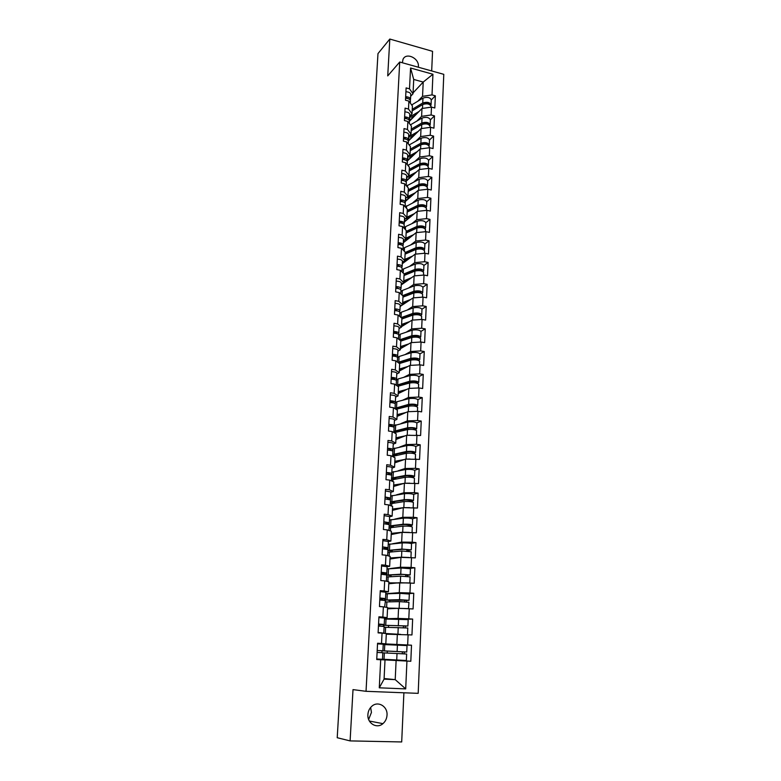 <?xml version="1.0" encoding="UTF-8"?>
<svg xmlns="http://www.w3.org/2000/svg" width="781" height="781" viewBox="0 0 781 781"><rect width="100%" height="100%" fill="white"/><g stroke="black" fill="none" stroke-linecap="round" stroke-linejoin="round"><path stroke-width="1.17" d="M402.352 62.753L403.025 59.297C406.13 52.044 419.221 58.175 418.391 66.434L418.313 67.215M370.633 707.488L371.444 712.438L368.652 719.467M387.025 715.152C386.78 718.657 385.414 721.498 382.915 723.655C376.823 729.151 367.109 723.313 367.9 714.566C368.144 711.198 369.433 708.455 371.776 706.317C377.858 700.528 387.786 706.317 387.025 715.152M431.678 70.954L432.557 51.331L389.807 39.05L377.975 53.606L337.216 737.723L350.103 740.905L401.698 741.95L403.894 692.786M418.186 693.343L443.784 74.332L399.716 62.021L366.035 691.312L418.186 693.343M413.061 92.89L423.214 82.064L432.938 74.244L410.562 68.015L409.508 88.829L406.11 87.911L405.485 100.202L408.893 101.1L412.407 105.982L412.026 113.85L409.664 116.271M432.938 74.244L432.02 94.911L435.349 95.809L431.278 99.948M409.41 121.289L421.974 108.5L431.473 107.104L434.822 107.993L435.349 95.809M431.473 107.104L431.132 114.973L434.48 115.852L430.39 119.854M408.395 141.029L421.027 128.631L430.585 127.293L433.943 128.162L434.48 115.852M430.585 127.293L430.233 135.25L433.601 136.109L429.501 139.975M407.155 161.159L420.071 148.986L429.677 147.707L433.055 148.556L433.601 136.109M429.677 147.707L429.325 155.751L432.713 156.59L428.593 160.32C427.246 157.987 424.425 157.43 420.139 158.621L407.858 165.347M406.423 181.026L419.114 169.555L428.769 168.345L432.166 169.174L432.713 156.59M428.769 168.345L428.408 176.477L431.815 177.297L427.685 180.88M405.407 201.371L418.138 190.359L427.842 189.217L431.258 190.017L431.815 177.297M427.842 189.217L427.48 197.437L430.907 198.228L426.758 201.664M404.373 221.931L417.152 211.387L426.904 210.314L430.351 211.095L430.907 198.228M426.904 210.314L426.533 218.631L429.989 219.393L425.821 222.683M403.338 242.725L416.156 232.65L425.957 231.654L429.423 232.396L429.989 219.393M425.957 231.654L425.586 240.06L429.052 240.802L424.884 243.936M402.283 263.734L415.15 254.157L425.001 253.229L428.486 253.952L429.052 240.802M425.001 253.229L424.63 261.723L428.115 262.445L423.927 265.423M401.219 284.977L414.125 275.898L424.034 275.049L427.539 275.742L428.115 262.445M424.034 275.049L423.653 283.64L427.168 284.333L422.96 287.154M400.145 306.455L413.1 297.893L423.058 297.112L426.582 297.786L427.168 284.333M423.058 297.112L422.677 305.81L426.211 306.474L421.974 309.13M401.493 326.663L412.056 320.142L422.072 319.429L425.616 320.083L426.211 306.474M422.072 319.429L421.681 328.225L425.235 328.869L420.979 331.359M400.409 348.726L411.001 342.634L421.066 342.01L424.639 342.634L425.235 328.869M421.066 342.01L420.676 350.913L424.249 351.518L419.973 353.842M399.306 371.034L409.937 365.401L420.061 364.844L423.644 365.44L424.249 351.518M420.061 364.844L419.661 373.855L423.263 374.431L418.948 376.579M398.183 393.604L408.853 388.421L419.036 387.952L422.648 388.518L423.263 374.431M419.036 387.952L418.636 397.06L422.257 397.617L417.913 399.589M397.06 416.419L407.77 411.714L418.001 411.323L421.633 411.86L422.257 397.617M418.001 411.323L417.591 420.539L421.232 421.066L416.849 422.863M395.918 439.508L406.667 435.271L420.608 435.486L421.232 421.066M416.956 434.978L416.537 444.301L420.207 444.799L415.775 446.41M394.766 462.86L405.544 459.121L419.573 459.384L420.207 444.799M415.892 458.906L415.472 468.346L419.163 468.805L414.662 470.24M393.595 486.475L404.412 483.244L418.518 483.566L419.163 468.805M414.818 483.127L414.399 492.674L418.108 493.104L413.52 494.353M392.413 510.374L403.269 507.66L417.464 508.04L418.108 493.104M413.735 507.63L413.305 517.295L417.044 517.696L412.319 518.75M391.213 534.555L402.117 532.359L416.39 532.808L417.044 517.696M412.632 532.437L412.202 542.209L415.961 542.58L411.021 543.439M390.002 559.02L400.946 557.37L415.297 557.878L415.961 542.58M411.519 557.536L411.089 567.436L414.867 567.767L409.566 568.431M388.782 583.778L399.755 582.685L414.194 583.251L414.867 567.767M410.396 582.948L409.957 592.964L413.764 593.257L407.721 593.716M387.542 608.829L398.554 608.301L413.081 608.946L413.764 593.257M409.254 608.672L408.805 618.816L412.641 619.069L404.509 619.274M386.292 634.182L411.958 634.943L412.641 619.069M408.102 634.709L407.653 644.979L411.509 645.204L383.237 644.335M380.386 659.652L410.816 661.273L411.509 645.204M406.94 661.077L405.7 688.891L379.283 687.817L380.698 659.73L385.013 659.925L376.735 659.437M408.893 101.1L408.492 109.028L405.075 108.129L404.431 120.557L407.867 121.445L407.457 129.451L404.021 128.582L403.377 141.146L406.823 142.005L406.423 150.108L402.957 149.249L402.313 161.95L405.778 162.79L405.368 170.99L401.883 170.16L401.229 182.998L404.714 183.818L404.294 192.097L400.799 191.296L400.136 204.28L403.64 205.071L403.221 213.447L399.696 212.666L399.023 225.807L402.557 226.568L402.127 235.042L398.593 234.29L397.91 247.567L401.463 248.309L401.034 256.881L397.47 256.148L396.777 269.591L400.35 270.304L399.911 278.973L396.328 278.261L395.635 291.86L399.228 292.543L398.788 301.31L395.176 300.636L394.473 314.382L398.095 315.046L397.646 323.92L394.014 323.266L393.302 337.177L396.943 337.812L396.494 346.784L392.843 346.159L392.121 360.226L395.782 360.832L395.323 369.911L391.652 369.315L390.92 383.559L394.61 384.135L394.141 393.321L390.441 392.755L389.699 407.155L393.419 407.702L392.95 416.995L389.221 416.468L388.479 431.044L392.208 431.561L391.74 440.962L387.991 440.464L387.23 455.216L390.998 455.694L390.51 465.212L386.741 464.744L385.98 479.671L389.758 480.13L389.28 489.765L385.482 489.316L384.701 504.438L388.518 504.858L388.02 514.601L384.203 514.201L383.412 529.498L387.249 529.879L386.751 539.749L382.905 539.378L382.114 554.861L385.97 555.213L385.472 565.2L381.597 564.868L380.796 580.547L384.682 580.859L384.164 590.973L380.269 590.67L379.459 606.544L383.364 606.827L382.846 617.068L378.931 616.805L378.102 632.874L382.046 633.108L381.519 643.485L377.565 643.251L376.735 659.525L380.698 659.73M416.927 121.035L421.603 116.349L421.974 108.5M421.603 116.349L431.132 114.973M408.492 109.028L412.026 113.85M415.922 141.136L420.656 136.568L421.027 128.631M407.867 121.445L411.411 126.171L411.021 134.127L408.658 136.46M420.656 136.568L430.233 135.25M407.457 129.451L411.021 134.127M414.906 161.442L419.7 157.001L420.071 148.986M406.823 142.005L410.406 146.584L410.005 154.628L407.633 156.883M419.7 157.001L429.325 155.751M406.423 150.108L410.005 154.628M413.871 181.983L418.733 177.658L419.114 169.555M405.778 162.79L409.381 167.222L408.98 175.354L406.598 177.521M418.733 177.658L428.408 176.477M405.368 170.99L408.98 175.354M412.827 202.738L417.757 198.55L418.138 190.359M404.714 183.818L408.346 188.084L407.946 196.304L405.554 198.384M417.757 198.55L427.48 197.437M404.294 192.097L407.946 196.304M411.763 223.727L416.761 219.676L417.152 211.387M403.64 205.071L407.311 209.181L406.891 217.499L404.499 219.49M416.761 219.676L426.533 218.631M403.221 213.447L406.891 217.499M410.669 244.951L415.765 241.036L416.156 232.65M402.557 226.568L406.257 230.512L405.837 238.927L403.426 240.821M415.765 241.036L425.586 240.06M402.127 235.042L405.837 238.927M409.566 266.409L414.75 262.631L415.15 254.157M401.463 248.309L405.183 252.087L404.763 260.59L402.352 262.396M397.851 265.755L397.236 266.214M414.75 262.631L424.63 261.723M401.034 256.881L404.763 260.59L409.019 258.726M408.443 288.101L413.725 284.469L414.125 275.898M400.35 270.304L404.109 273.906L403.679 282.507L401.258 284.216M396.768 287.379L395.83 288.043M413.725 284.469L423.653 283.64M399.911 278.973L403.679 282.507M407.291 310.037L412.69 306.562L413.1 297.893M399.228 292.543L403.016 295.97L402.586 304.668L400.155 306.279M395.254 309.52L394.708 309.881M412.69 306.562L422.677 305.81M398.788 301.31L402.586 304.668M406.12 332.228L411.646 328.908L412.056 320.142M398.095 315.046L401.912 318.297L401.473 327.093L399.032 328.596M411.646 328.908L421.681 328.225M397.646 323.92L401.473 327.093M404.909 354.672L410.591 351.509L411.001 342.634M396.943 337.812L400.799 340.867L400.35 349.771L397.91 351.167M410.591 351.509L420.676 350.913M396.494 346.784L400.35 349.771M403.66 377.369L409.517 374.363L409.937 365.401M395.782 360.832L399.667 363.702L399.218 372.713L396.768 374.001M409.517 374.363L419.661 373.855M395.323 369.911L399.218 372.713M402.381 400.331L408.434 397.49L408.853 388.421M394.61 384.135L398.525 386.81L398.076 395.918L395.606 397.099M408.434 397.49L418.636 397.06M394.141 393.321L398.076 395.918M393.175 426.865L394.141 426.465M401.043 423.546L407.34 420.891L407.77 411.714M393.419 407.702L397.363 410.181L396.914 419.397L394.434 420.471M407.34 420.891L417.591 420.539M392.95 416.995L396.914 419.397M399.638 447.044L406.227 444.565L406.667 435.271M392.208 431.561L396.201 433.836L395.733 443.159L393.253 444.116M406.227 444.565L416.537 444.301M391.74 440.962L395.733 443.159M398.144 470.806L405.105 468.512L405.544 459.121M390.998 455.694L395.01 457.764L394.551 467.194L392.052 468.044M405.105 468.512L415.472 468.346M390.51 465.212L394.551 467.194M396.523 494.842L403.972 492.752L404.412 483.244M389.758 480.13L393.819 481.984L393.341 491.522L390.842 492.245M403.972 492.752L414.399 492.674M389.28 489.765L393.341 491.522M394.727 519.15L402.82 517.286L403.269 507.66M388.518 504.858L392.609 506.488L392.13 516.143L389.621 516.749M402.82 517.286L413.305 517.295M388.02 514.601L392.13 516.143M392.628 543.742L401.659 542.102L402.117 532.359M387.249 529.879L391.379 531.285L390.89 541.067L388.382 541.536M401.659 542.102L412.202 542.209M386.751 539.749L390.89 541.067M389.992 568.597L400.477 567.231L400.946 557.37M385.97 555.213L390.139 556.394L389.651 566.293L387.073 566.635M400.477 567.231L411.089 567.436M385.472 565.2L389.651 566.293M385.765 593.736L399.286 592.662L399.755 582.685M384.682 580.859L388.879 581.796L388.382 591.822L385.375 592.066M399.286 592.662L409.957 592.964M384.164 590.973L388.382 591.822M384.516 618.767L398.085 618.406L398.554 608.301M383.364 606.827L387.61 607.52L387.103 617.664L382.465 617.8M398.085 618.406L408.805 618.816M382.846 617.068L387.103 617.664M397.344 634.24L396.865 644.462L381.196 643.71M382.046 633.108L386.322 633.557L385.814 643.827L377.545 643.622M381.177 644.052L377.535 643.847L383.237 644.218L382.915 650.719L377.194 650.553M396.865 644.462L407.653 644.979M381.519 643.485L385.814 643.827M379 659.105L376.745 659.34L380.396 659.564M410.816 661.273L380.874 659.203M384.096 678.533L395.215 679.636L396.113 660.492M385.013 659.925L384.067 679.138L395.215 679.636L405.7 688.891M379.283 687.817L384.067 679.138M389.807 39.05L387.727 75.903L399.716 62.021M366.035 691.312L353.012 689.613L350.103 740.905M417.913 101.159L422.541 96.346L423.214 82.064L413.725 79.457L413.012 93.788L410.669 96.288M422.541 96.346L432.02 94.911M409.508 88.829L413.012 93.788M410.562 68.015L413.725 79.457M378.99 659.437L380.855 659.545M377.096 652.428L382.807 652.75L382.485 659.281L376.754 658.988M377.194 650.524L404.636 651.91L402.42 651.823L402.215 653.785M396.719 660.004L397.021 653.521L406.657 654.029L406.364 660.501L382.485 659.213M397.021 653.521L382.807 652.848M386.097 651.051L384.974 650.973L386.126 651.022M404.128 653.882L404.324 651.93L406.745 652.018L382.905 650.866M406.745 652.018L407.028 645.575L383.227 644.53M387.22 653.053L387.317 651.071M381.909 652.691L382.007 650.7M378.56 624.029L384.223 624.488L378.512 624.917M378.453 626.05L384.125 626.489L383.803 632.942L381.665 633.088M378.121 632.532L383.783 633.293M379.683 632.971L381.684 632.835L378.121 632.571M378.892 617.576L384.545 618.064L384.223 624.478M378.521 624.771L382.114 624.37L378.551 624.087M379.898 597.992L385.521 598.578L379.81 599.593M379.791 599.984L385.423 600.56L384.642 607.032M379.459 606.388L385.092 607.11M382.983 606.798L379.459 606.486M380.22 591.617L385.843 592.223L385.453 600.042L388.606 600.033M379.83 599.33L383.422 598.461L379.888 598.109M381.118 574.25L386.702 574.933L386.39 581.23L384.75 580.879M381.802 580.625L384.408 580.839M381.216 572.278L386.8 572.981L383.002 574.367M381.538 565.981L387.122 566.713L386.702 574.923M381.118 574.181L384.721 572.863L381.206 572.444M382.426 548.818L387.972 549.629L387.669 555.691M382.524 546.876L388.069 547.696L385.336 549.033M382.846 540.657L388.382 541.497L387.972 549.609M383.373 548.877L385.999 547.579L382.514 547.081M383.715 523.7L389.221 524.617L388.928 530.455M383.813 521.786L389.319 522.714L387.21 524.012M384.125 515.636L389.631 516.592L389.319 522.694M385.306 523.807L387.259 522.606L383.803 522.03M386.312 633.625L397.871 634.26M407.526 634.387L407.809 628.002L384.086 627.25M405.124 627.739L405.495 626.069L407.897 626.011L384.184 625.298L405.808 625.903L403.592 625.942L403.23 627.621M407.897 626.001L408.18 619.645L384.496 619.03M386.292 634.143L386.976 634.182M388.147 634.192L388.177 633.664M388.489 627.26L388.577 625.386M400.604 634.377L386.195 633.547M383.227 626.362L383.315 624.595M387.786 634.182L386.292 634.094M386.312 633.762L386.956 633.635M386.946 633.782L386.312 633.723M387.571 608.223L405.905 608.555M408.531 608.643L408.951 602.288L399.452 601.634L385.355 601.966M388.596 600.384L406.96 600.208L404.753 600.384L404.333 601.78M406.218 601.907L406.637 600.521L409.039 600.316L399.54 599.662L385.453 600.042M409.039 600.306L409.322 594.029L399.833 593.355L385.755 593.843M389.397 608.741L389.416 608.194M389.739 601.78L389.826 600.013M384.535 600.355L384.613 598.802M408.678 608.604L387.581 608.057M387.561 608.487L388.206 608.204M388.196 608.497L387.561 608.419M388.811 583.114L407.223 582.87M409.81 582.929L410.084 576.876L400.633 576.163L386.605 576.983M386.702 575.099L389.817 575.499L389.211 575.05L402.381 574.396L408.102 574.836L405.905 575.128L405.466 576.261M407.34 576.398L407.78 575.285L410.171 574.933L400.731 574.22L386.702 575.07M410.171 574.923L410.445 568.724L401.024 567.982L387.005 568.958M383.871 574.055L385.092 573.615M390.627 583.592L390.656 583.026M390.969 576.612L391.047 574.943M389.817 575.499L389.846 575.001M385.824 574.67L385.892 573.332M409.195 582.919L388.831 582.86M388.792 583.514L389.446 583.075M389.426 583.524L388.801 583.417M390.041 558.298L398.984 557.663M410.943 557.527L411.196 551.777L401.815 551.005L387.835 552.294M387.932 550.439L391.037 550.908L390.441 550.332L403.543 549.277L409.224 549.756L407.038 550.175L406.618 551.044M408.483 551.191L408.902 550.351L411.284 549.863L401.903 549.082L387.932 550.4M411.284 549.844L411.558 543.713C409.976 543.068 406.862 542.805 402.186 542.922L388.235 544.357M386.331 549.16L386.361 548.545M391.847 558.737L391.877 558.151M392.189 551.737L392.267 550.166M391.037 550.908L391.066 550.263M387.103 549.287L387.161 548.164M409.205 557.497L401.522 557.185L390.061 557.976M390.012 558.845L390.676 558.239M390.637 558.835L390.022 558.708M402.85 557.4L406.774 557.458M391.252 533.784L398.974 532.993M412.056 532.427L412.3 526.98C410.738 526.257 407.623 525.974 402.976 526.14L389.065 527.888M389.153 526.072L392.228 526.599L391.164 526.14L391.642 525.906L404.695 524.471L410.337 524.978L407.78 526.14M409.635 526.296L412.388 525.086C410.816 524.344 407.711 524.071 403.064 524.236L389.153 526.023M412.388 525.066L412.651 519.014C411.089 518.252 407.994 517.959 403.347 518.154L389.455 520.058M393.048 534.184L393.077 533.579M393.39 527.155L393.468 525.681M392.228 526.599L392.267 525.808M388.362 524.217L388.411 523.299M409.322 532.408L402.693 532.242L391.271 533.374M391.847 534.429L391.877 533.696M391.222 534.458L391.789 534.438M391.818 534.429L391.232 534.282M384.984 498.883L390.461 499.918L390.178 505.522M385.082 496.989L390.559 498.024L388.86 499.284M385.394 490.917L390.861 491.981L390.559 498.005M387.005 499.03L388.508 497.917L385.072 497.282M392.452 509.554L399.364 508.636M413.159 507.63L413.393 502.466C411.841 501.636 408.746 501.334 404.119 501.568L390.266 503.774M390.354 501.978L393.419 502.583L392.355 502.046L392.843 501.773L405.827 499.947L411.441 500.494L408.971 501.529M410.816 501.705L413.471 500.601C411.919 499.752 408.834 499.45 404.207 499.694L390.363 501.929M413.471 500.572L413.745 494.598C412.192 493.729 409.107 493.416 404.49 493.68L390.656 496.033M394.239 509.915L394.268 509.29M394.581 502.866L394.649 501.49M393.419 502.583L393.458 501.646M390.52 498.727L389.768 498.639M389.612 499.45L389.641 498.727M409.537 507.64L403.465 507.66M403.074 507.709L392.472 509.066M393.038 510.218L393.077 509.437M386.253 474.37C389.582 474.565 391.398 474.946 391.681 475.502L391.418 480.881M386.341 472.495C389.68 472.69 391.496 473.081 391.779 473.637L390.373 474.858M386.654 466.491C389.983 466.696 391.789 467.087 392.072 467.663L391.681 475.473M388.557 474.545L389.739 473.53L386.331 472.827M393.634 485.606L399.97 484.571M414.252 483.127L414.467 478.255C412.924 477.298 409.859 476.986 405.251 477.298L391.457 479.944M391.545 478.177L394.59 478.841L393.536 478.236L394.014 477.913L406.95 475.717L412.524 476.303L410.191 477.211M412.036 477.416L414.545 476.4C413.012 475.444 409.947 475.121 405.339 475.444L391.554 478.118M414.545 476.381L414.809 470.474C413.276 469.488 410.21 469.166 405.622 469.498L391.847 472.28M395.411 485.938L395.45 485.284M395.762 478.86L395.821 477.572M394.59 478.841L394.639 477.767M409.81 483.185L405.163 483.234M403.66 483.468L393.663 485.05M394.22 486.29L394.259 485.47M387.493 450.139C390.812 450.344 392.609 450.754 392.892 451.379L392.628 456.543M387.591 448.284C390.91 448.489 392.706 448.909 392.98 449.544L391.798 450.715M387.893 442.358C391.203 442.563 392.999 442.983 393.282 443.637L392.98 449.505M390.012 450.354L390.959 449.436L387.571 448.665M394.805 461.932L400.712 460.79M415.326 458.916L415.531 454.317C414.008 453.263 410.952 452.921 406.374 453.302L392.638 456.377M392.726 454.64L394.141 455.499L395.723 455.372L394.708 454.698L395.186 454.327L408.063 451.769C410.835 451.535 412.68 451.74 413.598 452.394L411.626 453.205M413.442 453.449L415.609 452.492C414.086 451.418 411.04 451.086 406.462 451.467L392.726 454.581M415.609 452.463L415.873 446.634C414.35 445.541 411.304 445.19 406.735 445.6L393.019 448.811M396.572 462.225L396.611 461.551M396.924 455.138L396.982 453.937M395.742 455.362L395.801 454.161M410.045 459.023L406.901 459.091M404.382 459.521L394.835 461.298M395.381 462.645L395.43 461.776M388.723 426.192C392.023 426.397 393.809 426.856 394.083 427.549L393.839 432.489M388.821 424.366C392.111 424.571 393.897 425.02 394.171 425.723L393.155 426.856M389.123 418.499C392.413 418.714 394.19 419.172 394.464 419.885L394.18 425.684M391.408 426.455L392.16 425.616L388.801 424.786M395.967 438.531L401.532 437.292M416.39 434.997L416.585 430.663C415.072 429.501 412.036 429.14 407.487 429.599L394.18 432.684M396.523 432.03L395.86 431.424L396.338 431.014L409.156 428.105C411.919 427.832 413.754 428.047 414.662 428.759L413.129 429.501M414.857 429.784L416.663 428.857C415.15 427.685 412.124 427.324 407.565 427.783L393.897 431.307M393.888 431.376L395.264 432.303M416.663 428.828L416.917 423.068C415.414 421.867 412.388 421.506 407.838 421.984L394.18 425.606M397.724 438.795L397.754 438.102M398.076 431.678L398.125 430.565M396.894 431.942L396.953 430.829M409.791 435.183L409.156 435.202M405.183 435.857L395.996 437.829M396.533 439.264L396.582 438.356M389.944 402.537C393.224 402.742 394.991 403.23 395.264 403.982L395.03 408.717M390.031 400.721C393.312 400.936 395.088 401.424 395.352 402.186L394.464 403.289M390.334 394.932C393.604 395.147 395.371 395.635 395.645 396.416L395.352 402.147M392.745 402.83L393.351 402.078L390.012 401.19M397.109 415.404L402.4 414.076M397.412 408.951L397.002 408.424L398.115 407.76L410.24 404.714C412.983 404.402 414.809 404.626 415.717 405.407L414.526 406.071M416.185 406.393L417.698 405.495C416.205 404.216 413.188 403.845 408.658 404.373L395.049 408.307M395.04 408.385L396.123 409.283M417.698 405.466L417.952 399.774C416.458 398.466 413.452 398.085 408.932 398.632L396.836 401.756L395.323 402.732M398.857 415.629L398.896 414.916M399.208 408.502L399.257 407.467M398.037 408.795L398.085 407.77M417.435 411.353L417.62 407.282C416.127 406.013 413.11 405.642 408.58 406.159L395.987 409.322M406.042 412.475L397.148 414.633M397.675 416.146L397.724 415.199M391.144 379.146C394.405 379.361 396.162 379.878 396.426 380.698L396.201 385.218M391.232 377.36C394.493 377.574 396.25 378.092 396.514 378.922L395.733 379.986M391.525 371.639C394.786 371.844 396.543 372.371 396.807 373.22L396.523 378.873M394.044 379.478L394.532 378.814L391.213 377.867M398.242 392.54L403.308 391.115M398.369 386.126L399.237 384.955L411.314 381.597C414.037 381.235 415.853 381.479 416.751 382.309L415.834 382.905M417.435 383.286L418.723 382.407C417.249 381.03 414.252 380.63 409.742 381.226L396.309 385.297M418.723 382.368L418.977 376.754C417.503 375.349 414.506 374.948 410.005 375.554L397.968 379L396.455 380.064M402.605 384.018L399.218 384.965L399.169 385.902M399.979 392.726L400.018 392.003M418.479 387.981L418.645 384.174C417.161 382.797 414.174 382.407 409.664 382.993L397.763 386.292M406.93 389.358L398.281 391.691M398.798 393.302L398.847 392.316M392.335 356.038C395.567 356.243 397.324 356.8 397.578 357.678L397.363 362.003M392.423 354.271C395.664 354.476 397.412 355.033 397.666 355.921L396.963 356.956M392.716 348.609C395.947 348.824 397.695 349.38 397.949 350.288L397.675 355.872M395.303 356.39L395.694 355.814L392.394 354.808M399.355 369.93L404.236 368.417M399.286 363.419L400.35 362.404L412.368 358.743C415.082 358.342 416.888 358.596 417.776 359.485L417.083 360.012M418.626 360.431L419.739 359.582C418.274 358.098 415.297 357.688 410.816 358.352L397.9 362.404M419.739 359.582L419.993 353.988C418.528 352.485 415.551 352.065 411.07 352.739L399.081 356.497L397.588 357.581M405.671 360.783L402.117 362.716M401.092 370.087L401.131 369.345M400.282 363.272L400.321 362.413M401.083 363.028L400.302 362.901M419.504 364.873L419.661 361.33C418.196 359.856 415.219 359.445 410.728 360.1L399.433 363.536M407.848 366.504L399.403 369.022M399.921 370.711L399.97 369.686M393.507 333.184C396.728 333.399 398.466 333.985 398.72 334.932L398.515 339.052M393.595 331.437C396.816 331.652 398.554 332.237 398.808 333.184L398.173 334.2M393.888 325.843C397.099 326.067 398.827 326.653 399.081 327.62L398.808 333.136M396.543 333.585L396.836 333.087L393.565 332.023M393.517 332.911L394.102 332.042M400.468 347.574L405.183 345.983M400.507 340.633L413.413 336.142C416.117 335.713 417.913 335.967 418.792 336.923L418.284 337.382M419.778 337.851L420.744 337.021L420.988 331.486C419.534 329.885 416.585 329.455 412.124 330.187L400.184 334.239L398.7 335.391M408.424 337.802L405.407 339.579M402.186 347.701L402.225 346.94M420.744 337.021C419.29 335.44 416.332 335.01 411.87 335.732L399.521 339.862M401.385 340.906L401.424 340.125M420.52 342.039L420.666 338.739C419.212 337.177 416.253 336.748 411.782 337.46L400.78 341.102M408.775 343.923L400.507 346.598M401.014 348.375L401.073 347.311M394.669 310.604C397.871 310.818 399.599 311.434 399.843 312.439L399.647 316.373M394.756 308.876C397.959 309.091 399.677 309.706 399.931 310.711L399.364 311.697M395.04 303.35C398.232 303.565 399.96 304.19 400.204 305.205L399.931 310.662M397.744 311.023L394.727 309.491M394.805 310.604L395.489 309.54M401.561 325.472L406.14 323.803M401.912 318.365L414.447 313.806C417.142 313.337 418.919 313.601 419.797 314.616L419.446 315.016M421.74 314.655L421.974 309.237C420.539 307.548 417.601 307.099 413.169 307.89L401.278 312.244L399.794 313.464M410.933 315.065L408.365 316.676M403.269 325.57L403.308 324.789M420.891 315.524L421.73 314.704C420.295 313.035 417.357 312.585 412.915 313.376L401.112 317.613M402.479 318.785L402.508 318.082M421.525 319.468L421.662 316.412C420.217 314.753 417.279 314.304 412.837 315.085L401.873 318.999M409.713 321.587L401.61 324.427M402.108 326.292L402.156 325.189M395.811 288.277C398.993 288.492 400.712 289.136 400.956 290.2L400.77 293.939M395.899 286.568C399.081 286.783 400.799 287.428 401.043 288.501L400.526 289.448M396.182 281.101C399.364 281.326 401.073 281.97 401.317 283.054L401.043 288.443M398.935 288.726L395.869 287.223M396.221 288.296L396.816 287.291M402.635 303.614L407.096 301.866M402.986 296.585L415.472 291.723C418.147 291.206 419.914 291.489 420.783 292.563L420.559 292.895M422.716 292.602L422.951 287.242C421.525 285.455 418.606 284.987 414.194 285.846L402.361 290.483L400.878 291.782M413.227 292.582L411.07 294.027M404.343 303.682L404.382 302.882M421.974 293.451L422.716 292.65C421.281 290.883 418.362 290.425 413.94 291.264L402.625 295.628M403.552 296.907L403.582 296.282M422.511 297.151L422.638 294.339C421.213 292.582 418.284 292.123 413.862 292.963L402.957 297.141M410.66 299.504L402.693 302.511M403.181 304.444L403.24 303.311M396.953 266.204C400.116 266.419 401.815 267.092 402.059 268.215L401.883 271.768M397.041 264.515C400.204 264.739 401.903 265.403 402.147 266.526L401.668 267.463M397.314 259.107C400.477 259.331 402.176 260.014 402.41 261.147L402.147 266.477M400.097 266.682L397.002 265.198M397.578 266.233L398.115 265.296M403.709 281.99L408.053 280.174M402 283.688L402.547 284.05M404.05 275.049L416.478 269.884C419.143 269.338 420.91 269.621 421.76 270.743L421.633 271.017M423.683 270.782L423.917 265.491C422.511 263.617 419.602 263.129 415.219 264.046L403.435 268.967L401.951 270.333M415.346 270.343L413.549 271.632M405.407 282.039L405.446 281.219M423.029 271.622L423.683 270.841C422.267 268.976 419.358 268.508 414.965 269.406L404.08 273.877M404.626 275.273L404.646 274.727M423.497 275.088L423.614 272.501C422.189 270.656 419.29 270.177 414.887 271.085L404.031 275.517M411.607 277.675L403.767 280.828M404.246 282.849L404.304 281.677M403.543 283.347L403.24 282.82M398.076 244.375C401.219 244.599 402.908 245.302 403.152 246.474L402.976 249.852M398.154 242.706C401.307 242.93 402.996 243.633 403.23 244.804L402.801 245.712M398.427 237.365C401.571 237.59 403.26 238.293 403.494 239.484L403.23 244.746M401.268 244.492L398.125 243.428M398.896 244.424L399.374 243.545M402.742 262.104L403.582 262.767M405.105 253.747L417.484 248.29C420.129 247.704 421.886 248.007 422.736 249.178M424.649 249.207L424.874 243.984C423.478 242.012 420.588 241.524 416.224 242.5L404.49 247.684L403.016 249.119M417.327 248.348L415.843 249.471M406.462 260.629L406.501 259.8M424.063 250.047L424.639 249.266C423.234 247.323 420.354 246.835 415.97 247.792L405.163 252.507M424.464 253.278L424.571 250.916C423.165 248.983 420.276 248.495 415.902 249.451L405.085 254.137M412.553 256.09L404.822 259.39M405.3 261.489L405.359 260.278M404.578 262.025L404.763 260.62M399.179 222.8C402.313 223.024 403.992 223.747 404.226 224.977L404.06 228.179M399.267 221.15C402.391 221.374 404.07 222.097 404.304 223.327L403.904 224.215M399.54 215.859C402.664 216.093 404.333 216.825 404.568 218.065L404.304 223.268M400.175 222.868L400.594 222.048M402.361 223.005L399.228 221.902M405.612 240.929L405.808 239.474L409.976 237.502M403.582 240.704L404.617 241.719M406.149 232.679L418.47 226.929C421.105 226.314 422.853 226.617 423.692 227.847L423.663 227.974M425.596 227.876L425.821 222.712C424.434 220.662 421.564 220.144 417.22 221.179L405.534 226.636L404.06 228.15M419.006 226.744L417.718 227.769M407.497 239.455L407.536 238.605M425.069 228.706L425.586 227.935C424.2 225.904 421.33 225.397 416.976 226.422L406.208 231.381M425.42 231.703L425.518 229.565C424.122 227.544 421.252 227.037 416.898 228.052L406.13 232.992M413.5 234.739L405.876 238.195M406.345 240.363L406.403 239.113M400.282 201.459C403.386 201.683 405.056 202.435 405.29 203.714L405.134 206.75M400.36 199.829C403.474 200.053 405.144 200.805 405.368 202.094L404.997 202.953M400.633 194.596C403.738 194.83 405.407 195.592 405.632 196.89L405.368 202.025M401.424 201.547L401.795 200.785M403.465 202.015L400.321 200.61M406.637 220.066L406.842 218.553L410.933 216.522M404.519 219.471L405.632 220.896M407.174 211.836L419.446 205.803C422.072 205.159 423.8 205.471 424.639 206.76L424.63 206.799M426.533 206.78L426.758 201.674C425.381 199.536 422.531 199.009 418.206 200.102L405.271 206.897M420.422 205.52L419.299 206.457M408.522 218.514L408.561 217.645M426.065 207.6L426.524 206.838C425.147 204.729 422.296 204.202 417.962 205.276L407.243 210.479M426.367 210.372L426.455 208.459C425.079 206.35 422.218 205.833 417.884 206.897L407.165 212.081M414.438 213.623L406.911 217.216M407.37 219.461L407.438 218.182M401.366 180.352C404.46 180.587 406.12 181.358 406.345 182.695L406.198 185.556M401.444 178.742C404.538 178.966 406.198 179.747 406.423 181.085L406.081 181.934M401.707 173.577C404.802 173.802 406.452 174.593 406.676 175.94L406.423 181.016M402.635 180.46L402.967 179.767M404.529 180.928L401.405 179.562M407.643 199.428L407.867 197.866L411.88 195.767M405.544 198.686L406.647 200.297M408.199 191.218L420.422 184.921C422.98 184.238 424.698 184.55 425.577 185.858M427.461 185.917L427.685 180.86C426.319 178.644 423.478 178.107 419.172 179.249L406.559 185.976M421.73 184.56L420.744 185.419M409.537 197.798L409.576 196.919M427.031 186.727L427.451 185.976C426.084 183.779 423.243 183.242 418.938 184.375L408.268 189.812M427.305 189.275L427.383 187.577C426.016 185.38 423.175 184.853 418.86 185.976L408.19 191.394M415.375 192.741L407.497 196.695M408.395 198.784L408.453 197.486M402.44 159.48C405.515 159.714 407.165 160.525 407.379 161.901L407.243 164.596M402.518 157.889C405.593 158.123 407.243 158.924 407.457 160.31L407.145 161.14M402.781 152.773C405.847 153.008 407.497 153.818 407.711 155.224L407.467 160.242M403.826 159.607L404.119 158.973M405.573 160.076L402.469 158.738M408.648 179.015L408.883 177.404L412.827 175.237M416.312 172.084L408.033 176.438L406.569 178.117M406.559 178.253L407.653 179.923M409.205 170.824L421.379 164.254C423.81 163.551 425.518 163.844 426.504 165.142M422.98 163.854L422.111 164.645M410.542 177.307L410.581 176.418M427.988 166.08L428.369 165.338C427.012 163.063 424.19 162.516 419.905 163.698L409.273 169.36M428.232 168.413L428.3 166.919C426.943 164.654 424.122 164.098 419.827 165.279L409.195 170.922M409.4 178.332L409.469 177.004M403.494 138.842C406.559 139.077 408.19 139.906 408.414 141.332L408.287 143.87M403.582 137.261C406.637 137.495 408.278 138.335 408.492 139.76L408.19 140.57M403.836 132.214C406.891 132.438 408.522 133.278 408.736 134.722L408.492 139.692M404.997 138.989L405.251 138.413M406.598 139.438L403.533 138.149M409.635 158.816L409.879 157.157L413.764 154.931M417.239 151.651L409.039 156.161L407.584 157.899M407.575 158.045L408.639 159.763M410.201 150.655L422.316 143.821C424.639 143.089 426.338 143.362 427.402 144.641M424.171 143.392L423.4 144.114M411.538 157.03L411.577 156.132M428.935 145.666L429.277 144.924C427.929 142.572 425.128 142.005 420.861 143.235L410.279 149.132M429.277 144.924L429.501 139.926C428.164 137.554 425.352 136.987 421.096 138.227L409.156 144.983M429.15 147.775L429.208 146.486C427.861 144.143 425.059 143.577 420.783 144.807L410.201 150.684M410.396 158.104L410.464 156.737M404.548 118.429C407.584 118.663 409.215 119.513 409.429 120.996L409.312 123.369M404.626 116.867C407.672 117.101 409.293 117.96 409.508 119.434L409.224 120.235M404.88 111.868C407.916 112.103 409.547 112.962 409.752 114.456L409.508 119.366M406.14 118.595L406.354 118.068M407.604 119.024L404.578 117.775M410.621 138.842L410.874 137.124L414.701 134.84M418.157 131.442L410.035 136.099L408.58 137.905M408.57 138.052L409.625 139.819M411.284 130.593L423.253 123.603C425.469 122.851 427.148 123.105 428.291 124.364M425.313 123.144L424.639 123.818M412.514 136.978L412.563 136.06M429.862 125.458L430.175 124.735C428.847 122.305 426.055 121.729 421.799 123.007L411.265 129.119M430.175 124.735L430.399 119.786C429.062 117.335 426.28 116.759 422.033 118.048L410.425 124.853M430.058 127.371L430.106 126.278C428.769 123.857 425.977 123.281 421.73 124.56L411.187 130.652M411.382 138.091L411.45 136.695M405.583 98.23C408.609 98.465 410.23 99.353 410.435 100.876L410.328 103.092M405.661 96.688C408.688 96.922 410.308 97.81 410.513 99.333L410.25 100.105M405.915 91.748C408.941 91.982 410.552 92.871 410.757 94.403L410.513 99.255M408.58 98.826L405.612 97.625M411.597 119.063L411.851 117.306L415.629 114.963M419.075 111.449L411.021 116.252L409.576 118.116M409.566 118.273L410.601 120.079M412.602 110.58L424.181 103.6C426.289 102.828 427.949 103.063 429.15 104.293M426.426 103.131L425.821 103.746M413.491 117.13L413.53 116.281M430.77 105.474L431.063 104.752C429.745 102.252 426.963 101.667 422.736 102.994L412.241 109.32M431.063 104.752L431.278 99.861C429.96 97.332 427.187 96.746 422.97 98.084L411.675 104.957M430.956 107.182L430.995 106.284C429.677 103.785 426.895 103.199 422.667 104.527L412.173 110.834M412.358 118.282L412.436 116.857M402.42 651.823L404.324 651.93M397.119 651.5L397.422 645.028M384.447 650.924L384.769 644.559M384.037 659.301L384.35 652.916M403.592 625.942L405.495 626.069M398.339 625.425L398.632 619.04M385.726 625.249L386.039 618.962M397.949 633.83L398.242 627.416M385.316 633.459L385.629 627.211M404.753 600.384L406.637 600.521M399.54 599.662L399.833 593.355M386.985 599.886L387.298 593.677M399.15 607.969L399.452 601.634M386.615 607.354L386.888 601.829M405.905 575.128L407.78 575.285M400.731 574.22L401.024 567.982M388.235 574.826L388.538 568.685M400.341 582.421L400.633 576.163M387.893 581.581L388.137 576.739M407.038 550.175L408.902 550.351M401.903 549.082L402.186 542.922M389.465 550.058L389.768 543.986M401.522 557.185L401.815 551.005M389.163 556.111L389.368 551.952M408.16 525.515L410.005 525.711M403.064 524.236L403.347 518.154M390.676 525.584L390.978 519.59M402.693 532.242L402.976 526.14M390.412 530.963L390.588 527.458M409.264 501.148L411.109 501.353M404.207 499.694L404.49 493.68M391.886 501.402L392.179 495.476M403.836 507.611L404.119 501.568M391.652 506.108L391.789 503.247M410.357 477.074L412.192 477.289M405.339 475.444L405.622 469.498M393.068 477.494L393.36 471.636M404.978 483.234L405.251 477.298M392.872 481.545L392.98 479.319M406.462 451.467L406.735 445.6M394.239 453.868L394.532 448.079M406.1 459.101L406.374 453.302M394.073 457.285L394.151 455.674M414.379 429.003L414.399 428.476M407.565 427.783L407.838 421.984M395.401 430.507L395.694 424.786M407.223 435.261L407.487 429.599M395.264 433.299L395.313 432.293M415.433 405.661L415.453 405.095M408.658 404.373L408.932 398.632M396.553 407.418L396.836 401.756M408.317 411.685L408.58 406.159M416.468 382.602L416.498 381.977M409.742 381.226L410.005 375.554M397.685 384.594L397.968 379M409.41 388.391L409.664 382.993M417.493 359.797L417.523 359.133M410.816 358.352L411.07 352.739M398.808 362.023L399.081 356.497M410.484 365.362L410.728 360.1M418.509 337.255L418.538 336.543M411.87 335.732L412.124 330.187M399.921 339.715L400.184 334.239M411.548 342.605L411.782 337.46M419.514 314.968L419.543 314.206M412.915 313.376L413.169 307.89M401.014 317.535L401.278 312.244M412.602 320.103L412.837 315.085M420.51 292.875L420.539 292.133M413.94 291.264L414.194 285.846M402.127 295.169L402.361 290.483M413.637 297.854L413.862 292.963M421.486 270.978L421.525 270.294M414.965 269.406L415.219 264.046M403.23 273.067L403.435 268.967M414.662 275.859L414.887 271.085M422.462 249.315L422.492 248.709M415.97 247.792L416.224 242.5M404.314 251.209L404.49 247.684M415.677 254.108L415.902 249.451M423.429 227.896L423.458 227.359M416.976 226.422L417.22 221.179M405.388 229.594L405.534 226.636M416.683 232.601L416.898 228.052M417.962 205.276L418.206 200.102M406.452 208.224L406.569 205.813M417.679 211.329L417.884 206.897M418.938 184.375L419.172 179.249M407.497 187.089L407.594 185.214M418.665 190.291L418.86 185.976M419.905 163.698L420.139 158.621M408.541 166.187L408.609 164.84M419.631 169.487L419.827 165.279M420.861 143.235L421.096 138.227M409.566 145.51L409.605 144.69M420.598 148.917L420.783 144.807M409.039 156.161L409.068 155.517M421.799 123.007L422.033 118.048M421.545 128.562L421.73 124.56M410.035 136.099L410.084 135.045M422.736 102.994L422.97 98.084M422.482 108.422L422.667 104.527M411.021 116.252L411.089 114.797M382.915 723.655L369.384 721.039M402.186 653.746L404.099 653.853M384.184 625.298L384.223 624.488M389.221 524.598L389.319 522.714M390.461 499.889L390.559 498.034M392.892 451.34L392.98 449.544M394.083 427.5L394.171 425.733M395.264 403.933L395.323 402.684M396.426 380.64L396.465 379.996M428.378 165.269L428.593 160.281"/></g></svg>
